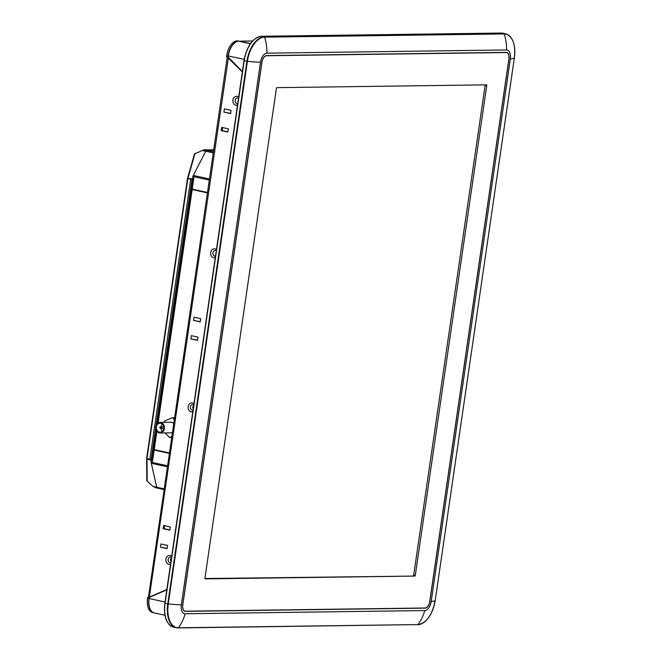<?xml version="1.0" encoding="UTF-8"?>
<svg xmlns="http://www.w3.org/2000/svg" width="661" height="661" viewBox="0 0 661 661"><rect width="100%" height="100%" fill="white"/><g stroke="black" fill="none" stroke-linecap="round" stroke-linejoin="round"><path stroke-width="0.99" d="M185.146 613.755L424.767 610.549A9.138 5.032 102.3 0 0 431.203 601.493L510.358 58.887A9.138 5.032 102.3 0 0 506.549 49.963L266.928 53.169A9.138 5.032 102.3 0 0 260.492 62.233L181.337 604.84A9.138 5.032 102.3 0 0 185.146 613.755A40.792 33.777 89.2 0 1 178.42 627.785L178.04 627.942A24.639 13.559 -77.7 0 1 176.313 627.768A24.639 13.559 -77.7 0 1 167.77 603.89L246.925 61.283A24.639 13.559 -77.7 0 1 264.276 36.859L504.203 33.951L264.582 37.156A24.399 13.435 102.3 0 0 247.396 61.349L168.241 603.956A24.399 13.435 102.3 0 0 178.42 627.785L418.033 624.579L178.197 627.942M424.428 607.996L425.114 608.145A6.693 3.685 102.3 0 0 429.824 601.51L508.987 58.903A6.693 3.685 102.3 0 0 506.665 52.426A6.693 3.685 102.3 0 0 506.194 52.376L266.573 55.582A6.693 3.685 102.3 0 0 261.863 62.217L182.709 604.815A6.693 3.685 102.3 0 0 185.03 611.301A6.693 3.685 102.3 0 0 185.501 611.351L425.114 608.145M184.584 611.152L185.501 611.351M424.767 610.549A40.792 33.777 89.2 0 1 418.033 624.579A24.399 13.435 102.3 0 0 435.219 600.386L514.374 57.78C515.77 44.543 512.845 36.553 505.615 33.818A24.639 13.559 -77.7 0 0 503.889 33.653L501.112 33.05L502.914 33.232A24.639 13.559 102.3 0 0 501.187 33.058L261.566 36.264L264.582 37.156A40.792 33.777 -90.8 0 1 266.928 53.169M266.094 55.64L266.557 55.739A6.527 3.594 102.3 0 0 261.963 62.208L182.8 604.815A6.527 3.594 102.3 0 0 185.526 611.194L425.139 607.988A6.527 3.594 102.3 0 0 429.733 601.51L508.896 58.912A6.527 3.594 102.3 0 0 506.632 52.583A6.527 3.594 102.3 0 0 506.169 52.533L505.483 52.384M204.968 578.515L414.736 576.078L205.298 578.879A0.818 0.446 -77.7 0 1 204.96 578.086L276.389 88.458A0.818 0.446 -77.7 0 1 276.959 87.649L486.397 84.848A0.818 0.446 -77.7 0 1 486.736 85.641L415.306 575.268A0.818 0.446 -77.7 0 1 414.736 576.078M413.142 575.731A0.818 0.446 102.3 0 0 413.712 574.921L415.306 575.268M413.712 574.921L485.141 85.294L486.736 85.641M485.141 85.294A0.818 0.446 102.3 0 0 485.133 84.864M506.169 52.533L266.557 55.739M164.944 615.259L154.277 612.929A14.848 8.172 -77.7 0 1 149.13 598.535L149.295 597.412L166.812 589.81M252.585 40.99L239.257 41.172A1.958 1.619 -90.8 0 1 239.563 41.197L250.486 43.585L238.737 41.213A14.848 8.172 102.3 0 0 228.285 55.929L228.119 57.053L242.405 71.611M192.781 411.778A4.487 3.718 89.2 0 1 191.194 411.844A4.487 3.718 89.2 0 1 188.178 406.631A4.487 3.718 89.2 0 1 192.483 403.02A4.487 3.718 89.2 0 1 193.954 403.755M193.004 410.258A2.859 2.363 89.2 0 1 192.343 410.233A2.859 2.363 89.2 0 1 190.426 406.912A2.859 2.363 89.2 0 1 193.161 404.615A2.859 2.363 89.2 0 1 193.789 404.863M237.514 105.157A4.487 3.718 89.2 0 1 235.927 105.231A4.487 3.718 89.2 0 1 232.912 100.009A4.487 3.718 89.2 0 1 237.208 96.399A4.487 3.718 89.2 0 1 238.687 97.134M237.737 103.637A2.859 2.363 89.2 0 1 237.076 103.612A2.859 2.363 89.2 0 1 235.151 100.29A2.859 2.363 89.2 0 1 237.894 97.993A2.859 2.363 89.2 0 1 238.522 98.241M215.263 257.666A4.487 3.718 89.2 0 1 213.677 257.732A4.487 3.718 89.2 0 1 210.661 252.519A4.487 3.718 89.2 0 1 214.965 248.908A4.487 3.718 89.2 0 1 216.436 249.643M215.486 256.146A2.859 2.363 89.2 0 1 214.825 256.121A2.859 2.363 89.2 0 1 212.908 252.799A2.859 2.363 89.2 0 1 215.643 250.502A2.859 2.363 89.2 0 1 216.271 250.75M170.538 564.287A4.487 3.718 89.2 0 1 168.943 564.354A4.487 3.718 89.2 0 1 165.928 559.14A4.487 3.718 89.2 0 1 170.232 555.529A4.487 3.718 89.2 0 1 171.703 556.265M170.753 562.767A2.859 2.363 89.2 0 1 170.092 562.734A2.859 2.363 89.2 0 1 168.175 559.421A2.859 2.363 89.2 0 1 170.91 557.116A2.859 2.363 89.2 0 1 171.546 557.372M166.861 589.496L149.336 597.09L148.502 596.792L227.235 57.077L242.364 71.933M150.055 597.081L149.336 597.09L228.433 57.375M237.671 40.982L239.009 41.205M154.013 612.871L152.683 612.582A14.848 8.172 -77.7 0 1 147.535 598.188L148.865 598.478A14.848 8.172 102.3 0 0 154.013 612.871A14.848 8.172 102.3 0 0 154.145 612.896M149.279 597.511L148.865 598.478M238.472 41.156A14.848 8.172 102.3 0 0 228.02 55.871L226.69 55.582A14.848 8.172 -77.7 0 1 237.142 40.858L239.026 41.147M228.152 56.829L228.02 55.871M148.808 596.957L147.676 597.222L147.535 598.188M227.541 57.243L227.648 56.532L226.549 56.549L226.69 55.582M237.142 40.858L237.696 40.858M230.615 113.378L223.93 112.13L224.401 108.916L231.053 110.37L230.582 113.585L223.93 112.13M167.15 548.423L160.466 547.176L160.937 543.97L167.588 545.424L167.117 548.63L160.466 547.176M163.16 528.717L163.631 525.503L170.282 526.957L169.811 530.172L163.16 528.717L164.077 528.701L164.515 525.702M169.844 529.965L164.077 528.701M221.237 130.589L221.708 127.383L228.359 128.837L227.896 132.043L221.237 130.589L222.154 130.581L222.592 127.573M227.921 131.845L222.154 130.581M200.225 321.676L193.549 320.42L194.012 317.214L200.663 318.668L200.2 321.882L193.549 320.42M197.532 340.134L190.855 338.886L191.318 335.672L197.978 337.127L197.507 340.341L190.855 338.886M213.42 151.799L206.777 150.353L213.643 150.262L206.786 150.353A1.958 1.074 102.3 0 0 206.777 150.353A1.958 1.074 -77.7 0 0 205.728 151.237L193.301 175.446L209.454 178.982M192.938 176.727L192.971 176.495A1.958 1.074 -77.7 0 1 193.301 175.446M207.48 192.475L192.235 189.145M164.143 489.57L157.508 488.115A1.958 1.074 -77.7 0 1 157.368 488.099A1.958 1.074 -77.7 0 1 156.715 487.248L151.311 463.278A1.958 1.074 -77.7 0 1 151.295 462.237L151.303 462.13M151.509 460.717L151.576 460.263M154.17 450.058L169.423 453.388M154.203 449.852L169.447 453.19M154.228 449.629L169.48 452.967M207.455 192.698L192.202 189.36M207.422 192.905L192.169 189.567M213.685 149.948L204.117 149.766L206.786 150.353M213.734 149.642L212.586 149.659L213.693 149.907M212.586 149.659L212.016 149.973M149.849 459.659A0.818 0.446 -77.7 0 1 149.84 459.221L151.799 460.461L152.385 459.973L152.592 460.882L151.708 462.213L150.766 460.188L146.99 459.031A0.818 0.529 179.5 0 1 146.643 458.486L146.858 480.621M157.235 488.058L153.013 486.438L147.196 481.258L146.99 459.031A0.818 0.446 -77.7 0 1 146.982 458.594L149.84 459.221L190.682 179.247L187.476 178.495L195.012 153.517L187.964 178.181A0.818 0.446 102.3 0 0 187.831 178.619L146.982 458.594L187.476 178.495M156.607 431.005L152.385 459.973L151.377 460.734M191.847 178.644L192.029 179.139L190.682 179.247A0.818 0.446 102.3 0 1 190.822 178.809L192.574 178.313L192.896 178.751L192.029 179.139L156.128 425.246M194.524 153.889L204.117 149.766M190.822 178.809L187.501 178.387L146.635 458.47M193.343 176.817L193.797 178.437L193.318 179.362L192.574 178.313L193.343 176.817L192.681 176.669L205.736 151.237L202.035 150.435M152.592 460.882L156.897 431.385M158.128 422.908L193.797 178.437M157.756 423.147L193.318 179.362L192.896 178.751M154.848 487.529L164.143 489.578M153.013 486.438L156.715 487.248L151.047 462.072L151.708 462.213M159.962 422.396A5.305 4.387 89.2 0 1 160.788 422.478A5.305 4.387 89.2 0 1 164.407 428.146A5.305 4.387 89.2 0 1 160.102 432.996A5.305 4.387 89.2 0 1 159.268 432.914A5.305 4.387 89.2 0 1 155.649 427.254A5.305 4.387 89.2 0 1 159.962 422.396L170.935 422.247A5.305 4.387 89.2 0 1 171.769 422.329A5.305 4.387 89.2 0 1 173.785 423.461M172.455 432.567A5.305 4.387 89.2 0 1 171.075 432.856L160.102 432.996M160.673 423.28A4.487 3.718 -90.8 0 0 159.97 423.214A4.487 3.718 -90.8 0 0 156.327 427.32A4.487 3.718 -90.8 0 0 159.384 432.112A4.487 3.718 -90.8 0 0 160.086 432.187A4.487 3.718 -90.8 0 0 163.738 428.072A4.487 3.718 -90.8 0 0 160.673 423.28M162.267 424.131A4.487 3.718 -90.8 0 0 160.937 426.866A0.818 0.678 -90.8 0 0 160.565 427.006M160.83 428.485A0.818 0.678 -90.8 0 0 160.954 428.502A4.487 3.718 -90.8 0 0 162.366 431.203M171.885 436.475L169.555 437.483L165.085 432.93M171.769 437.293L169.555 437.483M164.407 422.338L164.597 421.024L172.455 417.62L174.355 419.553M172.455 417.62L174.595 417.909M170.968 561.305A2.041 1.686 89.2 0 1 171.439 558.074M193.219 408.795A2.041 1.686 89.2 0 1 193.69 405.573M502.914 33.232L505.615 33.818A24.639 13.559 -77.7 0 1 510.259 36.735M510.358 58.887A40.792 4.33 8.3 0 0 514.374 57.78A24.399 13.435 102.3 0 0 504.203 33.951A40.792 33.777 -90.8 0 1 506.549 49.963M421.371 623.86A24.639 13.559 -77.7 0 1 417.661 624.736L417.017 624.595M431.203 601.493A40.792 4.33 8.3 0 0 435.219 600.386L514.374 57.78M260.492 62.233A40.792 4.33 -171.7 0 1 247.396 61.349L244.223 60.688L165.068 603.295A24.639 13.559 102.3 0 0 173.612 627.182C166.382 624.447 163.465 616.457 164.853 603.22L168.241 603.956A40.792 4.33 -171.7 0 0 181.337 604.84M502.6 33.67A24.143 13.294 -77.7 0 1 503.533 33.959M253.097 40.66A24.143 13.294 -77.7 0 0 244.099 60.597L244.223 60.688A24.639 13.559 102.3 0 1 261.566 36.264L501.03 33.058M244.091 60.655L164.853 603.22L244.008 60.614C246.917 45.964 252.742 37.851 261.492 36.256L261.409 36.264M166.109 619.084A24.143 13.294 -77.7 0 1 164.928 603.262M149.13 598.535L165.027 602.014M238.737 41.213L250.37 43.75M228.285 55.929L244.206 59.416M239.563 41.197L252.552 41.023M213.255 152.889L205.728 151.237M192.971 176.495L209.297 180.065M156.715 487.248L164.242 488.892M151.311 463.278L167.464 466.815M151.295 462.237L167.613 465.798M152.063 459.94L156.351 430.567M157.384 423.445L193.004 179.329M155.674 428.345L151.08 459.816M190.938 178.825L190.872 179.271M150.022 459.271L149.964 459.684M150.08 459.726L150.138 459.304M190.988 179.288L191.054 178.834M160.028 427.7L161.061 426.882A0.818 0.678 -90.8 0 0 160.937 426.874L163.672 426.832M160.937 426.874C159.549 427.064 159.441 427.593 160.606 428.468L160.954 428.502A0.818 0.678 -90.8 0 0 161.061 426.882M417.735 624.744C426.494 623.158 432.319 615.036 435.219 600.386M173.612 627.182L178.123 627.95M505.715 52.384L506.632 52.583M146.626 458.602L146.833 480.712M187.501 178.387L194.516 153.848M160.954 428.502L163.697 428.468"/></g></svg>
